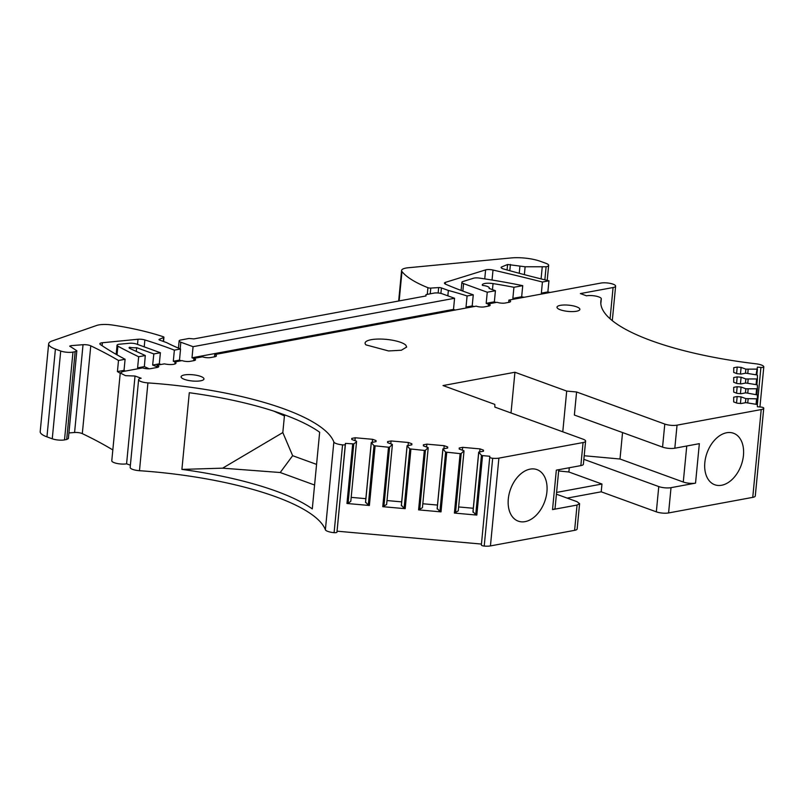 <?xml version="1.0" encoding="UTF-8"?>
<svg xmlns="http://www.w3.org/2000/svg" width="804" height="804" viewBox="0 0 804 804"><rect width="100%" height="100%" fill="white"/><g stroke="black" fill="none" stroke-linecap="round" stroke-linejoin="round"><path stroke-width="1.21" d="M556.589 492.42L601.965 484.028L601.211 491.807L567.182 498.108M556.418 494.189L577.051 501.696L579.583 503.666L577.051 505.053L552.529 509.595A8.703 2.372 -174.5 0 0 555.072 508.198L558.78 469.687M68.923 432.944L74.581 432.492L83.033 344.705L70.782 345.66L70.662 346.836M76.832 350.775L75.144 351.7L66.692 439.497L68.38 438.562L76.832 350.775L69.677 346.092M66.692 439.497L64.511 439.899L72.973 352.102L75.144 351.7M163.282 341.409L163.654 337.529A2.311 0.633 5.5 0 0 163.946 337.258A2.311 0.633 5.5 0 0 163.162 336.695A116.017 31.567 5.5 0 0 112.751 325.077A15.085 4.1 5.5 0 0 96.631 325.469L52.18 340.946A23.205 6.311 5.5 0 0 48.652 343.831L40.2 431.627A23.205 6.311 5.5 0 0 46.954 436.873L52.26 438.803A8.703 2.372 5.5 0 0 64.511 439.899M601.211 491.807L656.335 511.846A8.703 2.372 5.5 0 0 668.586 512.942L752.755 497.364A8.703 2.372 5.5 0 0 755.298 495.967A8.703 2.372 5.5 0 0 755.298 495.887L763.73 408.261M481.365 545.011L489.817 456.26L481.365 545.011A2.904 0.794 5.5 0 0 484.219 546.057A8.703 2.372 5.5 0 0 490.44 545.916L574.609 530.338A8.703 2.372 5.5 0 0 577.151 528.942L579.583 503.666M481.365 544.057L337.047 531.183M156.911 367.488L157.132 365.207A580.106 157.825 5.5 0 0 157.554 365.398A5.799 1.578 5.5 0 1 158.79 366.523A5.799 1.578 5.5 0 1 157.102 367.458L150.82 368.614A5.799 1.578 5.5 0 1 142.65 367.89L122.781 371.569L120.248 372.955L111.786 460.752A8.703 2.372 5.5 0 0 117.032 463.466A8.703 2.372 5.5 0 0 126.58 463.818L135.032 376.021L141.152 378.252A8.703 2.372 5.5 0 0 138.62 379.639L130.168 467.436A8.703 2.372 5.5 0 0 139.474 470.702A174.609 47.506 5.5 0 1 325.389 529.766A8.703 2.372 5.5 0 0 334.102 532.67A2.904 0.794 5.5 0 0 336.956 532.158A2.904 0.794 5.5 0 0 336.956 532.137L345.408 443.386L353.79 443.908L356.534 441.838L350.805 501.294L348.062 503.364L353.79 443.908M126.58 463.818L130.379 465.194M112.831 449.949A464.089 126.258 5.5 0 0 82.309 433.627A5.799 1.578 5.5 0 0 74.581 432.492M569.292 467.747L568.88 471.998L601.965 484.028M656.335 511.846L658.767 486.571L583.855 459.325M568.88 471.998L558.649 470.963M552.529 509.595L556.328 470.139L580.85 465.606L583.061 442.542A8.703 2.372 5.5 0 0 585.603 441.155A8.703 2.372 5.5 0 0 583.071 439.185L494.872 407.105L494.792 404.382L443.024 385.558L514.932 372.252L566.699 391.076L562.78 431.808M69.988 346.454L70.782 345.66M48.652 343.831A23.205 6.311 5.5 0 0 55.406 349.087L60.712 351.016A8.703 2.372 5.5 0 0 72.973 352.102M163.654 337.529L159.282 339.298A2.322 0.633 5.5 0 0 158.991 339.569A2.322 0.633 5.5 0 0 159.664 340.092L166.609 342.615A174.036 47.346 5.5 0 0 180.558 348.996L174.367 350.142A272.978 74.269 5.5 0 0 144.871 339.951A5.799 1.578 5.5 0 0 137.997 339.258L102.379 342.745A5.799 1.578 5.5 0 0 99.857 343.79A5.799 1.578 5.5 0 0 100.389 344.544A415.809 113.123 5.5 0 0 125.092 359.267L118.5 360.483A464.089 126.258 5.5 0 0 90.772 345.831A5.799 1.578 5.5 0 0 83.033 344.705M180.558 348.996L179.483 360.112A174.036 47.346 5.5 0 0 181.111 360.765M193.684 360.684L193.905 358.403L202.437 356.825A174.036 47.346 5.5 0 0 202.899 356.966A5.799 1.578 5.5 0 0 210.628 357.549L214.708 356.795A5.799 1.578 5.5 0 0 216.407 355.86A5.799 1.578 5.5 0 0 214.718 354.554L214.497 356.835M193.895 358.483L192.005 357.79L453.496 309.389L454.572 298.274L442.321 293.822A5.799 1.578 5.5 0 0 434.15 293.088L425.979 294.606L425.979 295.952L193.895 338.906L189 338.474L180.83 339.981A5.799 1.578 5.5 0 0 179.131 340.916A5.799 1.578 5.5 0 0 180.82 342.223L193.071 346.675L192.005 357.79M425.849 295.972L425.979 294.606M455.245 310.022L453.496 309.389M214.718 354.554L476.209 306.143A5.799 1.578 5.5 0 0 484.38 306.877L488.46 306.113A5.799 1.578 5.5 0 0 490.159 305.188A5.799 1.578 5.5 0 0 488.862 304.033A174.036 47.346 5.5 0 0 488.49 303.872L497.013 302.294A272.978 74.269 5.5 0 0 497.746 302.505A5.799 1.578 5.5 0 0 505.234 303.018L508.892 302.334A5.799 1.578 5.5 0 0 510.58 301.41A5.799 1.578 5.5 0 0 508.892 300.093L600.819 283.078A8.703 2.372 5.5 0 1 603.372 282.817A8.703 2.372 5.5 0 1 615.613 286.144A8.703 2.372 5.5 0 1 613.08 287.531L580.387 293.581L586.518 295.812A8.703 2.372 5.5 0 1 596.065 296.153A8.703 2.372 5.5 0 1 601.302 298.867A8.703 2.372 5.5 0 1 601.281 298.987A174.609 47.506 5.5 0 0 600.839 301.309A174.609 47.506 5.5 0 0 756.061 363.82A8.703 2.372 5.5 0 1 763.8 366.905A2.904 0.794 5.5 0 0 763.8 366.905A2.904 0.794 5.5 0 1 760.916 367.428L757.418 367.116L756.092 374.795M467.888 307.681A174.036 47.346 5.5 0 0 466.018 307.068L467.084 295.962A174.036 47.346 5.5 0 0 448.361 290.455L447.848 295.832M488.269 306.153L488.49 303.872M440.904 293.41L441.426 287.932L448.361 290.455M441.426 287.932A2.322 0.633 5.5 0 0 438.672 287.581L430.783 288.083A2.322 0.633 5.5 0 1 427.929 287.691A116.017 31.567 5.5 0 1 401.98 271.541A15.085 4.1 5.5 0 1 401.598 270.466A15.085 4.1 5.5 0 1 408.231 267.752L511.163 257.943A23.205 6.311 5.5 0 1 540.399 261.32L546.117 263.4A8.703 2.372 5.5 0 1 548.65 265.37A8.703 2.372 5.5 0 1 546.107 266.767L525.123 266.767L524.369 274.646M501.445 268.013L501.545 266.998L507.595 264.486L525.123 266.767M501.545 266.998A3.477 0.945 5.5 0 0 501.133 267.35A5.799 1.578 5.5 0 0 501.123 267.42A5.799 1.578 5.5 0 0 503.555 268.968A464.089 126.258 5.5 0 0 548.951 280.807L542.429 282.013A877.244 238.667 5.5 0 0 493.013 270.043A5.799 1.578 5.5 0 0 485.606 269.893L445.476 282.345A5.799 1.578 5.5 0 0 444.461 283.108A5.799 1.578 5.5 0 0 445.728 284.254A272.978 74.269 5.5 0 0 473.275 294.817L467.084 295.962M548.951 280.807L547.876 291.922A464.089 126.258 5.5 0 0 550.147 292.455M664.787 424.06L576.589 391.98L574.368 415.035L662.566 447.114L664.787 424.06A8.703 2.372 5.5 0 0 677.038 425.155L761.207 409.568A8.703 2.372 5.5 0 0 762.001 409.387A8.703 2.372 5.5 0 0 763.75 408.181A8.703 2.372 5.5 0 0 763.75 408.09A2.904 0.794 5.5 0 0 760.865 407.045L757.378 406.734L757.378 404.744L756.574 404.372L745.821 402.653L741.057 403.538L737.157 403.186L733.69 401.93L733.7 397.176L737.167 396.533L741.067 396.885L745.831 398.613L756.584 398.824L757.378 398.603L757.388 394.915L745.841 392.834L741.067 393.709L737.167 393.367L733.71 392.101L733.71 387.347L737.178 386.704L741.077 387.056L745.841 388.784L757.398 388.774L757.398 385.086L756.604 384.714L745.851 383.005L741.077 383.89L737.188 383.538L733.72 382.282L733.72 377.528L737.188 376.885L741.087 377.227L745.851 378.965L757.408 378.945L757.408 375.267L756.614 374.895L745.861 373.177L741.097 374.061L737.198 373.709L733.73 372.453L733.74 367.699L737.208 367.056L741.097 367.408L745.871 369.136L757.418 369.116L756.855 374.945L757.418 369.126M658.767 486.571A8.703 2.372 5.5 0 0 671.018 487.666L695.54 483.124L699.339 443.667L674.817 448.21L677.038 425.155M743.449 455.426A27.406 18.16 -70 0 1 714.776 484.762A27.406 18.16 -70 0 1 704.837 462.571A27.406 18.16 -70 0 1 733.509 433.235A27.406 18.16 -70 0 1 743.449 455.426M583.061 442.542L498.892 458.129A8.703 2.372 5.5 0 1 497.988 458.26A8.703 2.372 5.5 0 1 492.671 458.27A2.904 0.794 5.5 0 1 489.817 457.225M546.921 491.807A27.406 18.16 -70 0 1 518.248 521.143A27.406 18.16 -70 0 1 508.309 498.952A27.406 18.16 -70 0 1 536.982 469.616A27.406 18.16 -70 0 1 546.921 491.807M478.702 452.099L472.983 511.555L475.717 514.751L481.445 455.295L478.702 452.099L483.475 451.215L483.475 450.15L480.008 448.893L462.682 447.346L459.215 447.989L459.215 449.054L463.978 450.783L461.225 453.496L460.129 453.617L445.627 452.099L442.893 448.903L447.657 448.029L447.657 446.954L444.2 445.697L426.864 444.15L423.396 444.793L423.396 445.858L428.16 447.597L425.416 450.3L424.321 450.421L409.819 448.903L407.075 445.717L411.849 444.833L411.849 443.758L408.382 442.501L391.056 440.954L387.588 441.597L387.588 442.662L392.352 444.401L389.598 447.104L388.503 447.225L374.001 445.717L371.267 442.522L376.031 441.637L376.031 440.562L372.574 439.306L355.237 437.758L354.966 440.632M352.685 444.029L346.966 503.485L369.378 505.485L368.282 505.173L365.539 501.977L371.267 442.522M489.817 456.26L482.541 455.617L476.822 515.073L454.401 513.073L458.25 510.872L463.978 451.426M424.321 450.421L418.593 509.877L441.004 511.877L439.909 511.555L437.165 508.359L442.893 448.903M392.352 445.034L386.623 504.49L382.774 506.681L405.196 508.681L404.09 508.359L401.357 505.163L407.075 445.717M325.389 529.766L333.851 441.979A8.703 2.372 5.5 0 0 342.554 444.873A2.904 0.794 5.5 0 0 345.408 444.361A2.904 0.794 5.5 0 0 345.408 444.341L336.956 532.158M333.851 441.979A174.609 47.506 5.5 0 0 147.926 382.905A8.703 2.372 5.5 0 1 138.62 379.639M181.905 469.405L189.292 392.724A174.609 47.506 5.5 0 1 319.66 432.23L312.284 508.912A174.609 47.506 5.5 0 0 181.905 469.405L222.628 468.169L280.214 472.521L314.575 485.023M120.248 372.955L125.484 375.669L135.032 376.021M120.218 373.267A464.089 126.258 5.5 0 0 117.424 371.599L118.5 360.483M473.275 294.817L472.199 305.922A272.978 74.269 5.5 0 0 474.028 306.545M508.681 302.374L508.892 300.093M524.118 297.279A232.044 63.134 5.5 0 0 521.665 296.766L522.731 285.661A232.044 63.134 5.5 0 0 479.455 278.094A5.799 1.578 5.5 0 0 473.516 278.224L462.893 281.531A5.799 1.578 5.5 0 0 461.888 282.294A5.799 1.578 5.5 0 0 463.576 283.611L487.254 292.224L486.189 303.339L488.46 304.163M543.544 293.681A877.244 238.667 5.5 0 0 541.363 293.128L542.429 282.013M149.112 368.785L144.358 366.614L137.605 367.86A580.106 157.825 5.5 0 0 139.052 368.554M137.605 367.86L138.67 356.745A580.106 157.825 5.5 0 1 117.876 346.172A5.799 1.578 5.5 0 1 117.042 345.238A5.799 1.578 5.5 0 1 119.615 344.192L129.414 343.268A5.799 1.578 5.5 0 1 136.7 344.122L160.388 352.735L159.313 363.84L161.071 364.483M157.132 365.207L164.438 363.86A7.919 2.151 5.5 0 0 176.016 363.036A7.919 2.151 5.5 0 0 175.101 361.88L182.026 360.604A5.799 1.578 5.5 0 0 190.196 361.328L193.854 360.654A5.799 1.578 5.5 0 0 195.543 359.72A5.799 1.578 5.5 0 0 194.447 358.654A272.978 74.269 5.5 0 0 193.905 358.403M175.091 361.951A272.978 74.269 5.5 0 0 173.302 361.257L174.367 350.142M125.092 359.267L124.027 370.373A415.809 113.123 5.5 0 0 125.374 371.086M515.364 298.897A174.036 47.346 5.5 0 0 512.862 298.405L513.927 287.289A174.036 47.346 5.5 0 0 493.043 283.601A8.703 2.372 5.5 0 0 482.279 284.887A8.703 2.372 5.5 0 0 482.43 285.41A6.965 1.889 5.5 0 1 489.284 287.973A6.965 1.889 5.5 0 1 489.053 288.395L495.425 290.716L494.359 301.822L496.108 302.465M365.931 344.876L388.563 350.946L401.327 350.242L406.673 347.047L405.839 345.217A20.884 5.678 5.5 0 0 383.196 339.147A20.884 5.678 5.5 0 0 365.096 343.047A20.884 5.678 5.5 0 0 365.931 344.876M622.547 432.562L619.995 459.014L584.196 455.737M695.54 483.124A8.703 2.372 -174.5 0 1 683.279 482.028L686.757 445.999M619.995 459.014L683.279 482.028M576.589 391.98L566.699 391.076M559.132 469.626L558.991 471.094M511.012 412.975L514.932 372.252M355.237 437.758L351.77 438.401L351.77 439.476L356.534 441.205L356.534 441.838M481.445 455.295L482.541 455.617M757.378 398.603L756.825 404.422L757.378 398.603M757.398 388.774L756.835 394.593L757.398 388.774M757.408 378.945L756.845 384.764L757.408 378.945M560.348 309.791A11.487 3.126 5.5 0 0 572.669 311.59A11.487 3.126 5.5 0 0 579.865 309.399A11.487 3.126 5.5 0 0 576.528 306.796A11.487 3.126 5.5 0 0 564.197 304.997A11.487 3.126 5.5 0 0 557.001 307.198A11.487 3.126 5.5 0 0 560.348 309.791M184.448 379.377A11.487 3.126 5.5 0 0 196.769 381.166A11.487 3.126 5.5 0 0 203.965 378.975A11.487 3.126 5.5 0 0 200.628 376.383A11.487 3.126 5.5 0 0 188.297 374.584A11.487 3.126 5.5 0 0 181.101 376.774A11.487 3.126 5.5 0 0 184.448 379.377M585.603 441.155L583.382 464.209A8.703 2.372 -174.5 0 1 580.85 465.606M179.483 360.112L173.302 361.257M193.071 346.675L454.572 298.274M472.199 305.922L466.018 307.068M547.876 291.922L541.363 293.128M521.665 296.766L512.862 298.405M662.566 447.114A8.703 2.372 5.5 0 0 674.817 448.21M351.187 497.364L365.86 498.671M346.966 503.485L348.062 503.364M475.717 514.751L476.822 515.073M458.632 506.952L473.295 508.259M422.814 503.756L437.487 505.063M428.16 448.23L422.442 507.686L418.593 509.877M387.005 500.56L401.668 501.867M273.802 411.125L284.425 415.889L282.817 432.562L222.628 468.169M124.027 370.373L117.424 371.599M494.359 301.822L486.189 303.339M495.425 290.716L487.254 292.224M522.731 285.661L513.927 287.289M144.358 366.614L145.283 355.529L138.67 356.745M160.388 352.735L153.845 353.941L136.66 347.69A7.537 2.05 5.5 0 1 133.183 347.74A7.537 2.05 5.5 0 1 129.484 347.268A4.231 1.156 5.5 0 0 129.092 347.7A4.231 1.156 5.5 0 0 129.112 347.851A4.231 1.156 5.5 0 0 129.916 348.494L145.283 355.529M159.313 363.84L152.639 365.076L153.845 353.941M152.639 365.076L156.991 366.664M175.101 361.88L174.9 363.991M372.574 439.306L372.282 442.331M376.031 440.562L375.93 441.657M371.267 443.155L365.539 502.611M391.056 440.954L390.774 443.828M408.382 442.501L408.09 445.527M411.849 443.758L411.738 444.853M407.075 446.351L401.357 505.806M426.864 444.15L426.592 447.024M444.2 445.697L443.908 448.722M447.657 446.954L447.557 448.039M442.893 449.536L437.165 508.992M462.682 447.346L462.4 450.22M480.008 448.893L479.717 451.918M483.475 450.15L483.365 451.235M478.702 452.732L472.983 512.188M737.167 396.533L736.544 402.965M741.067 396.885L740.434 403.487M745.831 398.613L745.429 402.724M748.142 398.824L747.75 402.824M737.178 386.704L736.554 393.146M741.077 387.056L740.444 393.658M745.841 388.784L745.449 392.905M748.152 388.995L747.77 393.005M737.188 376.885L736.575 383.317M741.087 377.227L740.454 383.83M745.851 378.965L745.459 383.076M748.162 379.166L747.78 383.176M737.208 367.056L736.585 373.488M741.097 367.408L740.464 374.001M745.871 369.136L745.469 373.247M748.172 369.348L747.79 373.347M284.425 415.889L285.169 415.075M316.565 464.39L292.646 455.687L280.214 472.521M282.817 432.562L292.646 455.687M129.484 347.268L129.404 348.202M136.298 351.418L136.66 347.69M574.609 530.338L577.051 505.053M52.26 438.803L60.712 351.016M46.954 436.873L55.406 349.087M159.222 339.881L159.282 339.298M180.186 348.846L180.82 342.223M488.671 306.073L488.862 304.033M438.15 292.988L438.672 287.581M430.23 293.822L430.783 288.083M427.286 294.364L427.929 287.691M399.156 300.917L401.98 271.541M544.851 279.822L546.107 266.767M542.228 267.039L541.082 278.898M519.917 266.235L519.243 273.29M510.409 264.446L509.806 270.727M507.595 264.486L507.063 269.963M610.075 318.766L613.08 287.531M600.829 303.671L601.281 298.987M759.941 406.965L763.8 366.925L759.941 406.965M757.328 404.643L760.916 367.428M752.755 497.364L761.207 409.568M668.586 512.942L671.018 487.666M490.44 545.916L498.892 458.129M484.219 546.057L492.671 458.27M388.503 447.225L382.774 506.681M375.106 446.029L369.378 505.485M460.129 453.617L454.401 513.073M446.733 452.421L441.004 511.877M410.914 449.225L405.196 508.681M334.102 532.67L342.554 444.873M139.474 470.702L147.926 382.905M82.309 433.627L90.772 345.831M462.853 291.098L463.576 283.611M492.048 280.033L493.013 270.043M484.742 278.887L485.606 269.893M445.315 284.053L445.476 282.345M157.363 367.398L157.554 365.398M117.042 354.865L117.876 346.172M194.256 360.564L194.447 358.654M144.207 346.846L144.871 339.951M137.504 344.403L137.997 339.258M102.098 345.7L102.379 342.745M492.47 289.631L493.043 283.601M756.082 384.624L756.604 379.166M756.072 394.452L756.594 388.995M756.061 404.271L756.584 398.824M389.598 447.104L383.88 506.56M374.001 445.717L368.282 505.173M461.225 453.496L455.506 512.952M445.627 452.099L439.909 511.555M425.416 450.3L419.688 509.756M409.819 448.903L404.09 508.359M163.534 341.499L163.946 337.258M178.438 348.112L179.131 340.916M398.663 301.008L401.598 270.466M547.202 280.385L548.65 265.37M612.296 320.645L615.613 286.144M600.829 303.731L601.302 298.867M755.298 495.967L763.75 408.181M461.104 290.445L461.888 282.294M116.158 354.363L117.042 345.238"/></g></svg>
